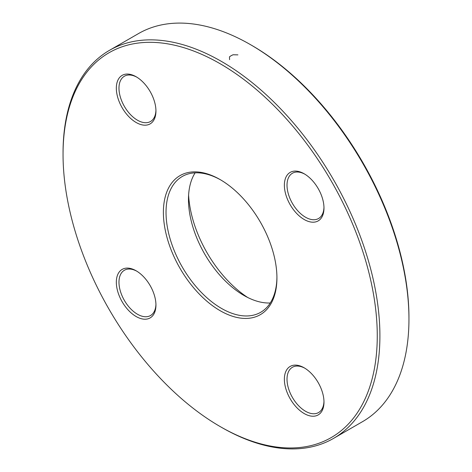 <?xml version="1.0" encoding="UTF-8"?>
<svg xmlns="http://www.w3.org/2000/svg" width="472" height="472" viewBox="0 0 472 472"><rect width="100%" height="100%" fill="white"/><g stroke="black" fill="none" stroke-linecap="round" stroke-linejoin="round"><path stroke-width="0.71" d="M63.047 154.444L63.047 152.916A224.052 129.357 60 0 1 109.451 50.351A224.052 129.357 60 0 1 221.48 61.449A224.052 129.357 60 0 1 367.847 258.88A224.052 129.357 60 0 1 333.503 438.417A224.052 129.357 60 0 1 221.474 427.319L220.153 426.558A222.182 128.278 -120 0 0 377.264 335.852A222.182 128.278 -120 0 0 220.158 63.732A222.182 128.278 -120 0 0 63.047 154.444A222.182 128.278 -120 0 0 220.153 426.558M333.503 438.417L362.549 421.649A224.052 129.357 -120 0 0 408.953 319.084A224.052 129.357 -120 0 0 250.526 44.681A224.052 129.357 -120 0 0 138.497 33.583L109.451 50.351M250.526 44.681A224.052 129.357 -120 0 0 250.52 44.681L251.847 45.442A222.182 128.278 60 0 1 408.953 317.556L408.953 319.084M270.267 302.977A78.417 45.277 60 0 1 243.924 295.454A78.417 45.277 60 0 1 243.918 295.454A78.417 45.277 60 0 1 188.47 199.414A78.417 45.277 60 0 1 195.131 172.835M220.819 179.98A78.417 45.277 -120 0 0 182.269 176.475A78.417 45.277 -120 0 0 182.269 267.022A78.417 45.277 -120 0 0 260.686 312.299A78.417 45.277 -120 0 0 276.922 277.152M188.605 195.072A89.621 51.743 -120 0 0 247.747 297.513M220.158 179.596L220.158 179.596A80.287 46.35 60 0 1 276.928 277.925A80.287 46.35 60 0 1 220.158 310.7A80.287 46.35 60 0 1 163.389 212.37A80.287 46.35 60 0 1 220.158 179.596M136.137 76.753L136.137 76.753A28.007 16.172 60 0 1 155.943 111.056A28.007 16.172 60 0 1 136.137 122.49A28.007 16.172 60 0 1 116.336 88.187A28.007 16.172 60 0 1 136.137 76.753L136.137 76.753M136.137 270.786L136.137 270.786A28.007 16.172 60 0 1 155.943 305.089A28.007 16.172 60 0 1 136.137 316.523A28.007 16.172 60 0 1 116.336 282.221A28.007 16.172 60 0 1 136.137 270.786M304.174 367.806L304.174 367.806A28.007 16.172 60 0 1 323.981 402.109A28.007 16.172 60 0 1 304.174 413.537A28.007 16.172 60 0 1 284.374 379.24A28.007 16.172 60 0 1 304.174 367.806M304.174 173.773L304.174 173.773A28.007 16.172 60 0 1 323.981 208.069A28.007 16.172 60 0 1 304.174 219.504A28.007 16.172 60 0 1 284.374 185.207A28.007 16.172 60 0 1 304.174 173.773M304.847 174.174A26.137 15.092 -120 0 0 292.428 173.236A26.137 15.092 -120 0 0 292.428 203.42A26.137 15.092 -120 0 0 318.565 218.512A26.137 15.092 -120 0 0 323.969 207.291M136.809 77.154A26.137 15.092 -120 0 0 124.39 76.222A26.137 15.092 -120 0 0 124.39 106.406A26.137 15.092 -120 0 0 150.527 121.499A26.137 15.092 -120 0 0 155.931 110.271M136.809 271.188A26.137 15.092 -120 0 0 124.39 270.255A26.137 15.092 -120 0 0 124.39 300.44A26.137 15.092 -120 0 0 150.527 315.532A26.137 15.092 -120 0 0 155.931 304.31M304.847 368.207A26.137 15.092 -120 0 0 292.428 367.275A26.137 15.092 -120 0 0 292.428 397.453A26.137 15.092 -120 0 0 318.565 412.546A26.137 15.092 -120 0 0 323.969 401.324M229.581 59.673L229.469 56.835L231.091 55.72L233.038 54.77L237.906 54.864"/></g></svg>
